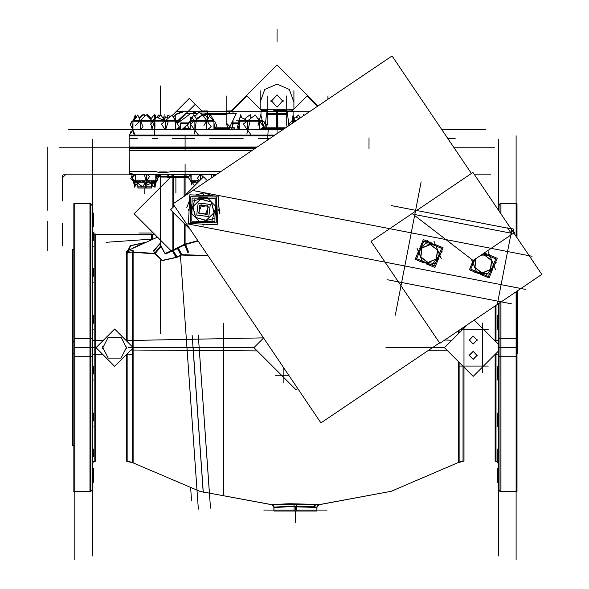 <?xml version="1.0" encoding="UTF-8"?>
<svg xmlns="http://www.w3.org/2000/svg" width="589" height="589" viewBox="0 0 589 589"><rect width="100%" height="100%" fill="white"/><g stroke="black" fill="none" stroke-linecap="round" stroke-linejoin="round"><path stroke-width="0.88" d="M497.528 482.303L497.528 468.513L498.456 468.513L498.456 482.303L497.528 482.303L497.528 474.491L498.456 474.491L498.456 468.527L498.456 475.411M92.407 219.933L93.327 219.933L92.407 219.933L92.407 213.034L93.327 213.034L93.327 220.846L92.407 220.846L92.407 226.824L93.327 226.824L93.327 220.846M92.407 475.411L93.327 475.411L92.407 475.411L92.407 468.513L93.327 468.513L93.327 476.324L92.407 476.324L92.407 482.303L93.327 482.303L93.327 476.324M151.69 188.06L137.9 188.06L137.9 186.919L151.69 186.919L151.69 188.06L145.306 188.06L145.306 182.781M126.252 340.545L126.252 251.761L133.092 250.229L133.092 347.488L133.092 340.435L126.252 340.545M126.252 354.696L126.252 461.099L133.092 462.902L133.092 347.849L133.092 349.947L131.023 349.925M152.625 234.282L152.625 239.112L152.625 234.282L154.392 234.083L151.704 234.231L151.704 239.495M184.151 174.307L184.136 177.48L188.178 177.48M171.929 174.307L171.929 177.48L186.028 177.48L186.028 174.307M173.784 177.48L167.688 177.48L166.746 174.123L166.37 174.3M158.389 174.13L160.422 177.48L160.591 176.987M216.745 174.307L129.175 174.307L129.175 148.686L254.698 148.686M129.47 174.307L129.175 148.686L129.47 174.307M160.053 175.051L158.89 175.051L160.053 175.051M517.436 290.878L517.436 353.827L516.995 353.827M516.995 341.51L516.995 445.733M499.98 491.705L499.98 338.623L516.995 338.623L516.995 491.705L499.98 491.705M516.995 291.172L516.995 356.713L499.98 356.713L499.98 302.658M499.98 212.496L499.98 203.639L516.995 203.639L516.995 237.698M498.456 354.946L498.279 366.181M498.456 340.398L498.279 329.155M498.279 315.365L498.279 303.806M498.279 354.887L495.099 354.799L495.099 354.423L495.099 461.224L497.528 461.592L496.004 461.054L496.004 353.525L496.004 445.733M498.279 340.449L495.099 340.538L495.099 340.913L495.099 305.956M498.279 462.858L498.279 464.412L498.279 462.858M498.279 449.068L498.279 426.922M498.279 413.132L498.279 379.971M458.316 330.79L458.316 333.838M463.955 326.983L463.955 328.198M458.316 361.499L458.316 462.608L463.955 461.106L463.955 367.138M294.08 505.229L294.08 511.009L316.882 511.009L316.934 507.585L313.024 507.269L315.034 504.324M271.529 504.626L199.995 491.41L133.092 462.858L200.002 491.41L271.234 504.655L288.86 503.772L316.065 504.398L290.797 503.735L271.367 504.64L272.935 505.082L273.819 506.223L273.973 511.009L296.775 511.009L296.775 505.229M497.528 321.344L497.528 329.155L497.528 315.365L497.528 321.344L498.456 321.344M497.528 372.16L497.528 379.971L497.528 366.181L497.528 372.16L498.456 372.16M497.528 419.11L497.528 426.922L497.528 413.132L497.528 419.11L498.456 419.11M497.528 455.039L497.528 462.858L497.528 449.068L497.528 455.039L498.456 455.039M497.528 468.513L497.528 474.491M516.995 476.324L516.995 468.513L516.995 476.324M516.995 220.846L516.995 213.034L516.995 220.846M73.861 341.51L72.528 341.51L72.528 445.733L73.861 445.733M73.861 249.603L72.661 249.603L72.661 353.827L73.861 353.827M90.875 203.639L90.875 356.713L73.861 356.713L73.861 203.639L90.875 203.639M90.875 338.623L90.875 491.705L73.861 491.705L73.861 338.623L90.875 338.623M92.576 232.478L92.576 230.932L92.576 232.478M92.576 246.268L92.576 268.415M92.576 282.205L92.576 315.365M92.576 329.155L92.407 354.946M92.576 347.672L95.757 347.672L92.407 347.672L94.858 347.672L94.858 234.282L93.327 233.745L95.757 234.113L95.757 354.799L92.576 354.887M92.407 340.398L92.576 366.181M92.576 379.971L92.576 413.132M92.576 426.922L92.576 449.068M92.576 462.858L92.576 464.412L92.576 462.858M92.576 340.449L95.757 340.538L95.757 461.224L93.327 461.592L94.858 461.054L94.858 347.672L95.97 347.672L114.619 329.015L133.276 347.672L114.619 366.321L95.97 347.665L93.931 347.672M93.327 226.824L93.327 213.034M93.327 240.297L93.327 232.478L93.327 240.297L92.407 240.297M93.327 276.234L93.327 268.415L93.327 276.234L92.407 276.234M93.327 323.177L93.327 315.365L93.327 323.177L92.407 323.177M93.327 374L93.327 366.181L93.327 374L92.407 374M93.327 420.944L93.327 413.132L93.327 420.944L92.407 420.944M93.327 456.88L93.327 449.068L93.327 456.88L92.407 456.88M93.327 482.303L93.327 468.513M73.861 474.491L73.861 482.303L73.861 474.491M73.861 219.012L73.861 226.824L73.861 219.012M267.759 139.873L267.759 135.131L274.768 135.131L129.175 135.131L129.175 148.502L254.971 148.502M226.213 111.704L226.169 110.968L233.03 110.968L233.03 113.382M286.276 111.704L286.232 110.968L293.094 110.968L293.094 114.759M288.639 123.16L289.56 123.27M285.628 127.798L262.974 127.798M282.83 129.69L262.48 129.69L265.661 128.299L267.848 123.609L267.848 98.4L267.848 110.968L260.993 110.968L260.993 115.68M264.748 128.77L266.655 113.382L277.765 113.382L277.898 128.77M276.182 128.77L276.315 113.382L287.432 113.382L288.75 124.029M277.78 111.733L286.961 111.704L287.638 114.34L276.263 114.34L276.315 111.704L267.119 111.704L266.449 114.34L277.824 114.34L277.765 111.733M265.448 123.16L264.144 123.315M231.462 123.506L232.302 123.609L231.418 123.609M232.802 127.798L232.302 123.609L238.346 123.609L232.302 123.609L232.302 121.783L232.302 123.609L238.346 123.609L231.573 123.609M214.256 129.69L233.001 129.735L234.621 127.798L215.397 127.798M207.784 113.382L236.373 113.382L228.915 128.77L214.816 128.77M195.511 111.733L230.358 111.733L226.787 114.34L205.252 114.34M207.74 118.396L207.784 113.036L200.923 113.036M188.951 122.88L180.713 122.88L180.713 129.69L175.927 129.69M180.713 129.735L189.952 129.69M180.713 127.798L178.121 127.798M176.766 121.548L185.653 113.382L197.948 113.382M184.49 128.77L189.069 128.77M207.74 111.704L207.784 110.968L200.923 110.968M177.017 113.382L177.554 113.382L175.286 115.297M176.42 114.34L183.613 111.733M260.986 109.79L267.848 109.745L267.848 110.968L267.848 95.955L267.848 110.968M286.32 110.968L286.232 109.745L293.094 109.79M267.804 111.704L267.759 110.968M129.47 150.335L129.175 147.044L129.47 150.335M252.254 150.335L129.175 150.335L129.175 147.044L257.128 147.044M163.632 120.134L166.061 120.134M159.913 120.134L159.059 121.143L171.509 121.143L170.545 120.134M154.671 120.134L152.904 121.143L154.657 120.134L152.904 121.143L159.501 121.143L160.296 120.134M170.184 120.134L171.082 121.143L176.95 121.143L175.463 120.289M196.034 182.192L195.033 180.735L190.137 180.735L191.086 181.441M199.568 180.735L194.635 180.735L195.688 182.192M146.536 182.192L145.704 182.192M151.233 182.192L152.293 180.735L139.976 180.735L140.653 182.192M154.973 182.192L153.317 182.192M155.783 181.486L156.784 180.735L151.896 180.735L150.894 182.192M134.609 182.192L132.937 180.735L140.44 180.735L141.051 182.192M136.714 182.192L135.183 182.192M293.16 120.127L291.393 121.15L295.479 121.15M291.393 121.15L293.219 120.127M246.327 120.127L248.543 120.127M243.382 120.127L242.101 121.15L254.168 121.15L253.66 120.127M238.987 121.15L242.462 121.15L243.684 120.127M260.603 120.127L262.319 121.15L260.993 120.127M258.902 120.127L259.381 120.127M253.248 120.127L253.682 121.15L262.444 121.15L260.713 120.127M194.156 120.127L195.769 120.127M192.596 120.127L190.946 121.15L200.886 121.15L201.07 120.127M191.874 120.127L190.092 121.15L191.138 121.15L192.765 120.127M210.177 120.127L211.569 121.15L214.168 121.15M206.422 120.127L207.114 120.127M200.643 120.127L200.385 121.15L211.878 121.15L210.435 120.127M146.182 186.846L137.826 186.846L137.9 183.127L137.9 186.846M151.69 186.846L151.69 182.943L151.763 186.846L145.314 186.846M137.9 188.06L144.283 188.038M132.761 121.15L135.448 121.15L136.832 120.127M151.564 120.127L152.86 120.127M145.984 120.127L146.19 121.15L153.92 121.15L150.548 124.058L152.536 127.261M140.079 120.127L140.852 120.127M136.567 120.127L135.139 121.15L146.69 121.15L146.411 120.127M127.172 459.435L127.172 353.775L127.172 461.054L132.311 462.417L132.311 348.629M127.172 253.005L127.172 341.568L127.172 253.005L130.729 245.782L144.246 242.72L130.729 245.782L127.172 253.005L132.311 251.871L132.311 346.707M185.108 195.195L185.108 174.307L185.108 176.575L188.855 176.575L172.849 176.575L172.849 207.453L172.849 176.575L185.108 176.575L185.108 164.316M172.849 174.307L172.849 176.575L168.616 176.575L172.849 176.575L172.849 174.307M160.591 176.575L159.693 174.55L159.082 174.307L160.591 176.575L159.693 174.55L159.082 174.307L160.591 176.575M156.137 171.671L129.175 171.671L129.175 147.773L129.175 171.671L156.137 171.671L159.104 172.533L166.893 172.533L170.169 171.671L220.654 171.671L170.169 171.671L166.893 172.533L159.104 172.533L156.137 171.671M500.908 213.034L500.908 203.639L500.908 213.859L500.908 203.639L516.074 203.639L516.074 135.787L516.074 236.329M500.908 482.303L500.908 302.039L500.908 347.672L498.456 347.672L498.456 303.696M500.908 445.733L500.908 449.068M500.908 462.858L500.908 468.513M496.004 305.345L496.004 341.819L496.004 305.345M463.035 327.602L463.035 329.118L463.035 327.602M459.089 333.065L459.089 330.267M459.089 445.925L459.089 362.272L459.089 462.1L463.035 461.054L463.035 366.218M92.407 555.942L92.407 347.672L89.955 347.672L89.955 203.639L74.781 203.639L74.781 559.55L74.781 491.705L89.955 491.705L89.955 347.672L74.781 347.672M92.23 347.672L89.049 347.672L92.23 347.672M68.479 129.735L277.044 129.735L277.044 133.6M289.199 123.609L288.691 123.609M267.804 122.88L262.48 129.69L265.661 128.299L284.892 128.299L265.661 128.299L267.848 123.609M277.044 128.299L277.044 113.854L267.848 113.854L286.232 113.854L277.044 113.854L277.044 111.704L176.082 111.704M265.389 123.609L264.063 123.609L265.389 123.609M232.302 127.798L232.302 123.609L232.302 127.798M226.169 123.609L226.169 113.854L207.784 113.854L226.169 113.854L226.169 123.609L228.363 128.299L231.573 129.69L228.363 128.299L215.095 128.299L228.363 128.299L226.169 123.609L226.169 95.955L226.169 110.968M190.269 113.854L197.477 113.854L190.269 113.854L177.399 123.329L190.269 113.854L197.19 111.704L190.269 113.854M180.713 128.299L177.539 128.299L180.713 128.299M143.849 186.919L137.922 186.919L145.741 186.919L145.741 182.192M516.074 491.705L500.908 491.705L500.908 347.672L516.074 347.672L516.074 291.798M273.686 135.868L129.175 135.868L129.175 147.773M319.621 504.655L315.13 504.331L319.621 504.655L391.162 491.314L458.316 462.542L391.162 491.314L318.796 504.692L317.228 505.826L316.934 507.585M260.22 102.037L264.755 89.44L277.044 84.124L289.332 89.44L293.859 102.037M315.851 504.383L313.768 507.32L289.604 506.702L273.922 507.585M102.398 348.592L108.229 337.21L121.017 337.21L126.849 348.592M126.849 346.744L121.017 358.127L108.229 358.127L102.398 346.744M272.17 504.604L286.409 503.86L319.157 504.64L316.882 507.085L295.428 506.15L273.981 507.085M160.591 242.322L160.893 246.452L165.214 254.014L172.849 250.811L172.849 212.077L172.849 250.811L165.214 254.014L160.893 246.452L155.157 253.469L132.311 251.871L155.157 253.469L162.409 260.301L176.597 257.283L181.353 254.669L207.836 255.457M477.193 340.008L473.173 344.028L469.146 340.008L473.173 344.028L477.193 340.008M477.193 355.329L473.173 359.349L469.146 355.329L473.173 351.309L477.193 355.329L473.173 359.349L469.146 355.329L473.173 351.309L477.193 355.329M144.666 242.535L130.331 245.701L126.554 253.277L132.908 251.82M160.893 245.613L165.001 253.484L172.894 250.075L177.296 257.253L162.196 260.603L154.539 253.373L160.893 245.613M477.186 339.757L473.173 344.028L469.153 339.757M469.153 340.258L473.173 335.988L477.186 340.258M469.153 355.579L473.173 351.309L477.186 355.579M477.186 355.079L473.173 359.349L469.153 355.079M283.125 101.706L277.044 94.844L270.955 101.706M270.955 100.248L277.044 107.102L283.125 100.248M206.768 214.565L208.079 206.194L199.642 205.414M200.216 204.965L198.913 213.336L207.35 214.116M212.997 195.843L204.273 192.927L195.312 195.025M199.892 205.149L198.876 213.365L207.092 214.381L208.108 206.165L199.892 205.149M129.219 136.596L130.67 131.855L132.915 130.221L129.219 135.131M168.24 174.55L169.684 174.307L168.24 174.55L168.616 176.575L160.745 176.575L168.616 176.575L168.24 174.55L159.693 174.55M129.47 172.835L131.627 174.123L129.47 172.835L132.532 173.954M271.698 504.64L315.27 504.368L313.37 506.805L295.428 506.15L273.973 507.085L271.698 504.64M132.348 248.293L142.347 243.574L132.348 248.293M160.591 242.985L154.141 250.767L160.591 242.985M286.232 110.968L286.232 95.955L286.232 123.609L287.13 126.79L286.276 122.88M207.74 114.921L205.988 113.765L207.74 114.921M205.156 113.854L201.652 115.348L205.156 113.854M188.347 123.874L181.795 129.69L188.347 123.874M173.195 116.931L175.25 115.208L173.195 116.931M175.286 115.186L176.877 113.854L175.286 115.186M177.488 113.382L182.811 111.704L177.488 113.382M291.231 110.968L292.365 110.474L291.231 110.968M261.722 110.474L262.849 110.968L261.722 110.474M211.164 198.302L196.093 198.125M192.029 202.093L191.859 217.164M195.828 221.228L210.891 221.405M214.956 217.437L215.132 202.366M215.92 206.592L215.088 205.745M191.072 212.938L191.896 213.785M165.693 120.981L170.405 120.178L175.47 121.098L175.47 129.735L175.264 114.715L175.088 119.972M154.576 120.178L154.716 120.524M154.377 121.555L154.377 121.143L154.377 121.555M416.975 248.212L420.634 257.04L427.931 262.635L436.427 259.108L437.443 257.791L431.892 265.021M442.125 251.68L436.427 259.108L437.62 249.994L430.323 244.406L421.834 247.925L418.602 252.136L421.834 247.925L420.634 257.04L422.895 262.48M471.274 259.057L474.793 267.539L482.082 273.134L490.578 269.615L491.417 268.51L490.578 269.615L491.771 260.493L495.437 269.32M477.046 272.979L474.793 267.539L475.721 258.77L472.636 262.79M490.107 256.487L489.739 255.597L490.107 256.487M493.81 265.396L493.435 264.505L493.81 265.396M213.166 174.307L213.166 175.051L213.166 174.307M191.094 174.307L191.094 180.779L195.828 182.156L191.094 180.779L191.094 174.307M151.093 182.156L155.827 180.779L155.827 174.307L155.827 180.779L151.093 182.156L146.58 180.897M155.143 182.156L155.732 181.081L155.054 182.156M133.755 174.307L133.755 175.971L133.755 174.307M133.755 179.851L133.755 180.735L133.755 179.851M135.242 181.022L134.358 182.075M133.254 180.735L133.254 179.829L133.254 180.735M156.335 174.307L156.335 175.073L156.335 174.307M292.902 120.23L293.749 120.774M292.284 123.315L292.284 121.15L292.284 123.315M243.471 120.178L239.215 121.098L243.471 120.178L247.417 120.981M239.215 129.735L239.215 121.15L239.215 129.735M262.252 129.735L262.252 127.791L262.252 129.735M262.252 124.875L262.252 121.15L262.252 124.875M259.44 120.885L261.428 120.377M190.902 120.686L192.596 120.178L194.679 120.929M190.276 129.735L190.276 121.15L190.276 129.735M213.984 129.735L213.984 121.15L213.984 129.735M210.376 120.178L213.984 121.098L210.376 120.178L207.041 120.973M136.626 120.178L132.959 121.098L136.626 120.178L140.013 120.973M132.959 129.735L132.959 121.15L132.959 129.735M152.36 120.922L154.399 120.178L133.445 120.178M128.093 340.552L126.156 340.552M103.09 340.552L93.931 340.552M132.311 354.792L126.156 354.792M103.09 354.792L93.703 354.792M160.591 115.392L160.591 86.016L160.591 115.392M160.591 333.389L160.591 260.08M160.591 247.174L160.591 174.874M173.77 251.525L173.77 213.004M173.77 206.533L173.77 205.001M173.77 203.33L173.77 174.307M160.628 243.448L160.628 240.319M160.628 187.192L160.628 177.48M171.679 251.37L134.064 213.755L171.929 175.897M184.18 245.517L184.18 223.415M184.136 196.166L184.136 175.655M63.156 174.123L217.017 174.123M490.961 174.123L474.079 174.123M157.241 174.3L160.422 177.48M159.317 174.41L160.591 176.163M160.613 177.083L169.08 177.083L168.491 174.307M167.092 174.307L159.612 174.307L160.149 174.823M167.048 171.936L159.03 171.929M167.438 174.307L168.152 174.83M175.912 177.48L175.912 193.023M196.998 490.49L180.455 255.508M106.248 242.322L152.787 239.046M516.074 559.55L516.074 347.672M498.625 356.5L501.806 356.698M498.456 555.942L498.456 347.672M498.456 210.229L498.456 139.394M498.625 338.837L501.806 338.638M496.925 340.552L494.738 340.552M496.925 354.792L494.738 354.792M157.454 237.146L127.401 250.774M446.97 350.153L428.417 350.337M257.157 350.86L130.935 350.006M451.925 340.236L444.68 340M263.467 337.858L132.311 340.464M283.169 383.005L283.169 367.035M275.468 375.252L288.72 375.252M132.311 347.672L253.962 347.672L263.592 338.042M128.093 347.672L253.962 347.672L128.093 347.672L253.962 347.672L296.193 389.896L297.636 388.46M316.882 507.578L316.882 510.089L327.086 510.089L295.428 510.089L295.428 506.15M273.973 507.578L273.973 510.089L263.769 510.089L295.428 510.089M142.31 243.588L132.827 248.057M160.576 240.268L160.591 243.147L153.744 251.15M160.591 242.867L153.567 250.649L154.892 253.955L161.018 246.438L160.591 242.867L160.893 246.452M172.194 250.642L176.354 257.791L181.913 254.735L177.952 247.409L172.194 250.642M188.716 252.232L185.388 243.92L177.075 247.895L181.088 255.133M197.801 240.592L184.409 244.347L187.839 252.497M208.108 255.862L180.521 255.008M155.371 253.888L132.127 252.217M497.528 323.177L498.456 323.177M497.528 374L498.456 374M497.528 420.944L498.456 420.944M497.528 456.88L498.456 456.88M497.528 476.324L498.456 476.324M190.394 229.629L170.538 209.765L174.388 205.914M183.635 196.667L203.492 176.81L207.343 180.661L203.492 176.855L183.783 196.564L203.492 176.855M190.07 190.232L184.6 195.703M190.063 229.298L184.607 223.835M191.587 500.922L190.711 488.458L191.58 500.856M92.23 356.5L89.049 356.698M92.407 139.394L92.407 347.672M92.23 338.837L89.049 338.638M93.327 219.012L92.407 219.012M93.327 238.457L92.407 238.457M93.327 274.393L92.407 274.393M93.327 321.344L92.407 321.344M93.327 372.16L92.407 372.16M93.327 419.11L92.407 419.11M93.327 455.039L92.407 455.039M93.327 474.491L92.407 474.491M498.456 351.073L473.173 376.356L444.489 347.672L467.695 324.458M474.233 320.048L498.456 344.27M482.362 372.351L482.362 322.986M460.554 329.28L488.296 329.28M463.977 372.351L463.977 326.969M458.051 366.056L488.296 366.056M256.053 147.773L59.533 147.773L256.053 147.773M454.067 147.773L494.554 147.773L454.067 147.773M267.759 136.596L268.186 129.779M277.044 129.735L282.764 129.735M441.89 129.735L485.601 129.735M309.475 111.704L277.044 111.704M317.442 106.322L307.075 95.955L292.063 110.968M288.757 124.146L288.934 125.567M262.495 129.646L264.94 128.77M231.772 122.88L238.538 122.88M233.266 129.69L238.626 129.69M262.024 110.968L247.012 95.955L232 110.968M233.03 124.338L233.03 120.281M226.213 122.88L233.03 129.69M206.562 113.382L205.068 115.157M207.784 118.455L207.784 111.998L207.784 118.455M185.402 127.798L181.346 129.69M206.062 113.382L203.728 116.151M202.498 115.157L199.332 111.998L194.907 116.416M187.722 123.609L189.717 121.606M202.69 111.704L195.29 104.305L177.672 121.923M207.784 111.704L207.784 110.968M175.242 115.334L173.247 117.012M195.29 104.305L189.386 98.4L172.297 115.481M267.848 109.79L286.232 109.79M267.848 111.49L286.232 111.49M318.031 105.924L277.044 64.93L230.998 110.968M260.183 109.134L260.183 90.75M455.135 138.577L447.861 138.577L455.135 138.577M269.674 138.577L258.394 138.577M243.073 138.577L209.787 138.577M194.466 138.577L172.592 138.577M157.263 138.577L152.455 138.577M137.134 138.577L129.175 138.577M293.896 109.134L293.896 90.75M327.911 99.254L327.911 95.955L327.911 99.254M198.309 509.124L186.912 347.238M203.271 492.375L193.03 346.811M210.472 508.182L199.516 352.531M223.415 495.673L223.415 323.575M198.279 335.016L209.478 494.112M192.169 335.443L203.212 492.36M170.582 209.765L174.403 205.944L170.582 209.765L190.291 229.474M187.648 225.558L182.921 218.556M187.7 193.921L194.701 189.194M202.476 224.078L203.492 225.101L204.42 224.166M217.805 210.788L218.828 209.765L217.893 208.837M189.091 210.693L188.163 209.765L189.179 208.749M202.564 195.364L203.492 194.436L204.516 195.452M209.132 213.8L209.949 207.225L209.132 213.829M207.527 204.125L200.952 203.308M198.191 202.969L210.288 204.464L208.793 216.561L196.697 215.066L198.191 202.969M197.852 205.73L197.043 212.305M199.457 215.405L206.032 216.222L199.435 215.405M205.951 216.207L199.538 215.419M197.05 212.217L197.845 205.811M201.04 203.323L207.446 204.118M209.934 207.313L209.147 213.719M205.046 215.125L208.337 206.997M203.352 213.27L199.332 213.829M198.655 212.533L201.946 204.412M202.395 206.437L207.652 205.708M217.157 224.755L188.502 223.43L217.157 224.755L218.482 196.1L189.827 194.775L218.482 196.1M188.502 223.43L189.827 194.775M216.222 222.797L216.524 197.035L190.762 196.733L190.461 222.495L216.222 222.797M195.224 198.118L191.042 213.034M200.79 198.184L200.569 197.227L197.941 198.147M200.982 199.001L192.787 207.004M191.977 206.791L191.027 206.548L192.007 203.949M207.056 197.396L192.117 201.21M211.561 202.204L200.532 199.111M200.275 198.176L200.046 197.359L209.316 198.279M206.886 197.344L211.436 202.005L200.746 199.008L192.802 206.768L195.548 217.525L206.246 220.529L214.19 212.762L211.436 202.005L215.986 206.665M211.495 222.362L215.942 206.496M206.194 221.346L206.415 222.303L209.043 221.383M206.003 220.529L214.197 212.526M215.007 212.739L215.957 212.982L214.978 215.589M197.617 222.73L214.875 218.32M195.423 217.326L206.452 220.419M206.717 221.354L206.938 222.171L197.676 221.25M190.998 212.872L200.098 222.186M191.985 206.275L191.175 206.032L191.874 215.316M192.912 206.555L195.747 217.658M214.904 221.449L215.176 198.353L192.08 198.081L191.808 221.177L214.904 221.449M215 213.255L215.81 213.505L215.11 204.214M214.072 212.975L211.237 201.872M197.035 212.327L197.852 205.708M200.93 203.308L207.556 204.125M156.902 117.336L158.412 115.002L159.752 116.114M164.427 119.994L165.597 116.916L168.425 118.087M166.621 117.336L168.13 115.002L170.103 116.644M162.49 117.336L163.47 116.916L164.471 120.134M175.875 129.735L179.306 126.775L172.003 115.002L161.504 124.058L165.03 129.735M165.605 129.735L168.115 121.989L155.879 116.916L152.021 128.844M154.392 120.281L154.59 114.715L154.959 125.42L154.62 135.131M164.221 120.134L161.04 115.002L157.867 117.741M175.816 121.15L177.834 121.989L177.318 123.572M180.138 120.178L149.716 120.178M219.807 214.006L218.232 201.585M189.57 200.26L186.779 207.6M194.186 190.792L532.095 256.318M439.519 342.842L320.909 422.924L172.989 203.853L392.068 55.94L471.421 173.475M187.766 223.886L525.683 289.405M395.322 315.174L421.164 181.891M439.821 343.284L541.799 274.43L472.945 172.452L370.967 241.306L439.821 343.284M511.974 228.753L497.285 304.476M510.803 228.525L513.895 229.128L513.453 231.425M511.296 233.487L507.519 227.891M412.874 214.182L473.151 260.5L514.742 232.419L512.025 230.336M391.199 205.583L511.002 228.812M387.606 279.804L511.974 303.917M432.238 243.264L423.351 239.583L419.677 248.477M418.875 250.406L415.201 259.293L424.087 262.974M434.174 244.06L443.061 247.741L439.387 256.627M438.584 258.564L434.903 267.45L426.016 263.769M427.643 263.261L427.511 264.108L429.918 264.203M427.754 262.51L436.464 258.895M437.075 259.351L437.767 259.859L436.132 261.626M435.315 263.6L419.876 261.575M420.656 256.826L428.137 262.554M428.041 263.423L427.96 264.166L421.017 260.522M421.349 247.292L420.767 246.82L418.44 254.308M422.033 247.836L420.804 257.179M427.533 240.489L418.484 252.291M430.618 243.772L430.743 242.926L428.336 242.83M430.5 244.531L421.798 248.138M421.187 247.682L420.487 247.174L422.129 245.407M426.149 243.853L435.786 245.12M422.946 243.434L422.269 243.345M437.598 250.207L430.125 244.479M430.22 243.61L430.301 242.867L437.237 246.511M433.96 241.166L441.279 258.821M436.913 259.749L437.494 260.213L439.814 252.725M436.228 259.204L437.458 249.861M423.947 241.011L416.622 258.704L434.314 266.022L441.632 248.33L423.947 241.011M473.026 260.905L469.352 269.791L478.239 273.473M484.372 252.931L486.389 253.763M488.325 254.566L497.212 258.24L493.538 267.126M492.735 269.063L489.061 277.949L480.168 274.275M496.277 262.179L486.05 275.519M481.795 273.76L481.662 274.614L484.07 274.702M481.912 273.009L490.615 269.401M491.226 269.85L491.918 270.358L490.284 272.125M489.466 274.099L474.027 272.074M474.808 267.325L482.288 273.06M482.192 273.929L482.111 274.665L475.168 271.021M475.949 258.637L474.955 267.678M473.158 260.5L472.599 264.807M484.769 254.271L484.902 253.425L483.797 253.314M484.651 255.03L480.977 255.221M481.942 254.566L489.938 255.619M491.756 260.713L484.276 254.978M484.372 254.109L484.452 253.366L491.395 257.018M481.213 255.059L484.475 254.904L491.771 260.493L488.112 251.672M491.064 270.248L491.646 270.712L493.965 263.224M490.379 269.703L491.609 260.36M474.852 259.359L470.78 269.202L488.465 276.521L495.783 258.836L483.289 253.66M212.224 174.307L214.308 175.956M200.135 174.307L197.3 178.496L199.818 180.484M211.466 174.307L211.429 177.9M213.608 174.307L214.705 175.691M190.77 174.808L191.256 184.953L192.139 182.465M201.011 174.307L203.212 177.09M190.652 174.307L188.156 177.451L194.657 185.645M198.147 182.156L191.123 182.156M146.97 174.307L149.621 176.405L142.567 186.831L132.046 178.496L134.881 174.307M156.114 174.307L157.8 180.124L147.338 184.953L144.393 174.808L145.476 174.307M155.901 174.307L156.313 177.451L155.054 187.118L154.406 182.192M156.475 175.566L157.535 176.405L156.968 177.252M151.69 185.056L153.626 182.192M131.796 174.808L132.621 177.65M133.114 179.336L133.519 180.735M134.822 184.917L137.9 183.496M135.389 174.307L135.801 177.451L134.535 187.118L133.821 181.611M133.57 179.697L133.703 180.735M134.557 182.192L132.871 180.735M155.702 182.156L133.887 182.156M132.105 175.883L130.758 178.496L132.923 180.735M133.504 181.338L133.777 181.618M136.295 184.232L137.9 185.888M156.431 181.037L155.319 185.064M154.966 186.441L154.789 187.118L153.545 182.31M151.704 185.034L153.434 186.831L154.289 185.189M156.807 174.307L158.831 176.405L157.477 179.019M132.422 176.965L132.422 177.944M135.448 184.629L134.8 187.118L134.623 186.441M132.702 179.012L133.151 180.735M133.247 181.117L134.27 185.064M299.278 118.588L295.052 116.916L293.064 122.784M292.299 120.583L293.101 114.715L294.11 122.078M300.191 117.969L298.476 115.002L296.009 117.292M294.434 118.757L293.742 119.398M291.849 121.15L288.713 124.058L289.405 125.251M292.998 120.178L296.93 120.178M259.697 129.735L263.592 126.775L255.287 115.002L243.36 124.058L251.179 135.131M246.843 133.917L249.95 121.989L240.091 116.916L236.984 128.844L238.714 129.735M241.461 117.616L240.724 114.715L238.022 125.42L239.112 129.735M251.717 117.712L249.802 115.002L244.383 119.125M238.317 123.727L238.133 124.426M258.041 125.42L260.743 114.715L262.296 120.863L264.49 121.989L263.335 126.407M263.15 127.114L262.473 129.735M259.55 119.449L257.783 118.536M263.452 125.42L263.239 126.267M262.988 127.231L262.355 129.735M261.082 120.178L235.998 120.178M207.24 129.735L211.26 126.775L202.704 115.002L190.431 124.058L198.478 135.131M194.444 133.917L196.137 121.989L190.755 116.916L190.195 120.811M189.135 128.262L189.997 129.735M196.719 119.42L193.884 114.715L187.42 125.42L190.026 129.735M207.969 118.706L205.274 115.002L203.603 116.239M209.817 116.916L215.206 121.989L214.101 129.735M214.197 121.04L210.376 114.715L203.919 125.42M215.118 122.571L216.84 125.42L214.234 129.735M212.474 120.178L189.982 120.178M151.69 187.965L137.9 187.965M146.168 188.06L146.168 182.192M140.587 129.735L143.068 126.775L137.782 115.002L132.562 121.224M131.796 122.137L130.184 124.058L135.161 135.131M136.994 116.916L131.774 121.989L133.423 133.917M144.791 116.143L144.791 114.2L144.791 116.143L144.791 114.2L144.791 116.143L144.791 114.2L144.791 116.143L144.791 114.2L144.791 116.143L144.791 114.2L144.791 116.143L144.791 114.2L144.791 116.143L143.377 114.715L139.438 118.691M155.503 118.087L154.635 116.173M154.546 115.967L154.112 115.002L150.622 119.169M154.451 118.58L150.946 121.989L151.159 123.535M151.425 125.479L152.014 129.735M154.716 118.323L155.746 117.321M153.199 121.768L146.212 114.715L135.61 125.42M153.007 129.256L152.536 129.735M135.779 117.388L135.315 115.002L133.445 120.171M132.613 121.157L131.03 121.989L131.237 122.799M151.13 118.558L147.405 114.715L146.816 115.326M155.724 117.344L155.268 115.002L154.752 116.423M155.069 117.137L155.489 116.916L155.621 117.439M142.774 115.326L142.177 114.715L139.085 117.91M176.597 257.283L172.849 250.811L185.108 244.597L185.108 224.335M188.156 252.085L185.108 244.597L198.11 241.056M177.76 248.057L181.353 254.669M62.522 200.82L62.522 175.655L62.522 200.82M444.489 347.672L385.92 347.672M62.522 245.517L62.522 223.135L62.522 245.517M151.13 233.053L138.871 233.053L151.13 233.053M152.021 233.053L144.931 233.053L152.021 233.053M95.97 347.672L93.703 347.672M185.108 244.715L185.108 232.464M185.108 195.673L185.108 187.781M62.699 177.48L65.88 174.3L62.699 177.48M47.201 210.251L47.201 148.421L47.201 210.251M47.201 250.509L47.201 221.361L47.201 250.509M295.428 511.009L295.428 522.347L295.428 511.009M185.108 149.606L185.108 137.355M93.327 239.377L92.407 239.377L93.327 239.377M93.327 275.313L92.407 275.313L93.327 275.313M93.327 322.257L92.407 322.257L93.327 322.257M93.327 373.08L92.407 373.08L93.327 373.08M93.327 420.031L92.407 420.031L93.327 420.031M93.327 455.96L92.407 455.96L93.327 455.96M292.365 110.968L292.365 111.35M286.232 123.609L287.13 126.79M232.302 110.968L232.302 111.35M261.722 110.968L261.722 111.704M196.292 118.713L201.652 115.348M286.232 110.474L273.797 110.474M277.044 29.45L277.044 41.709M277.044 113.382L277.044 128.77M277.044 111.733L277.044 114.34M232.302 124.338L232.302 123.609M201.652 113.692L201.652 113.036M181.324 123.609L188.509 123.609M261.538 110.474L267.804 110.474M261.722 110.393L261.722 109.745M368.979 137.848L368.979 148.502M47.201 150.335L47.201 147.044L47.201 150.335M185.108 147.773L185.108 135.514M199.2 221.265L200.032 222.112M164.927 118.993L164.927 114.2L164.927 118.993M154.811 121.091L160.068 120.178L165.045 121.003M165.34 129.735L165.34 121.098M154.797 129.735L154.797 121.098M170.405 120.178L175.47 121.098L175.47 129.735M164.927 120.134L164.927 114.2L164.927 120.134M414.84 214.536L511.105 233.2M211.606 174.307L211.606 177.782M200.569 179.733L200.569 174.307M198.662 181.64L195.828 182.156M195.857 182.192L194.826 180.735L195.857 182.192M146.352 174.307L146.352 180.779L140.837 182.156L135.36 180.794M135.315 180.779L135.315 174.307M144.791 191.072L144.791 188.06L144.791 191.072M134.579 182.192L132.908 180.735L134.579 182.192M293.97 121.084L296.525 120.45M293.918 122.21L293.918 121.098M303.35 114.2L303.35 115.842L303.35 114.2M248.043 121.003L253.476 120.178L259.138 121.069M247.719 129.735L247.719 121.098M259.234 121.098L259.234 129.735M250.737 118.463L250.737 114.2L250.737 118.463M260.662 120.127L262.385 121.15L260.662 120.127M195.128 121.04L200.842 120.178L206.562 121.04M194.915 129.735L194.915 121.098M190.276 121.098L192.596 120.178M206.768 121.098L206.768 129.735M202.13 114.2L202.13 115.429L202.13 114.2M210.302 120.127L211.723 121.15L210.302 120.127M140.491 121.04L146.212 120.178L151.918 121.04M152.124 129.735L152.124 128.888M152.124 128.527L152.124 126.606M152.124 122.696L152.124 121.098M140.292 121.098L140.292 129.735M144.791 193.818L144.791 188.06L144.791 193.818M146.197 120.127L146.44 121.15L146.197 120.127M185.108 176.575L172.849 176.575M315.27 504.368L313.37 506.805M128.093 461.054L126.252 461.054M151.704 234.282L95.757 234.282L151.704 234.282M499.98 203.816L498.456 206.091L499.98 203.816M499.98 491.52L498.456 489.253L499.98 491.52M463.955 461.054L462.115 461.054M90.875 203.816L92.407 206.091L90.875 203.816M90.875 491.52L92.407 489.253L90.875 491.52M160.539 177.083L159.067 174.307M129.175 174.307L129.175 148.686L129.175 174.307M158.89 175.051L158.89 174.307M498.279 464.412L498.368 462.858M497.528 315.365L498.456 315.365M497.528 329.155L498.456 329.155M497.528 366.181L498.456 366.181M497.528 379.971L498.456 379.971M497.528 413.132L498.456 413.132M497.528 426.922L498.456 426.922M497.528 449.068L498.456 449.068M497.528 462.858L498.456 462.858M89.049 203.809L89.955 203.639M89.049 491.528L89.955 491.705M92.576 230.932L92.495 232.478M92.576 464.412L92.495 462.858M93.327 232.478L92.407 232.478M93.327 246.268L92.407 246.268M93.327 268.415L92.407 268.415M93.327 282.205L92.407 282.205M93.327 315.365L92.407 315.365M93.327 329.155L92.407 329.155M93.327 366.181L92.407 366.181M93.327 379.971L92.407 379.971M93.327 413.132L92.407 413.132M93.327 426.922L92.407 426.922M93.327 449.068L92.407 449.068M93.327 462.858L92.407 462.858M129.175 150.335L129.175 147.044L129.175 150.335M175.463 120.281L176.95 121.143M191.094 181.559L190.137 180.735M155.768 181.611L156.784 180.735M134.491 182.192L132.805 180.735M293.094 120.127L291.312 121.15M239.038 120.951L238.7 121.15"/></g></svg>
